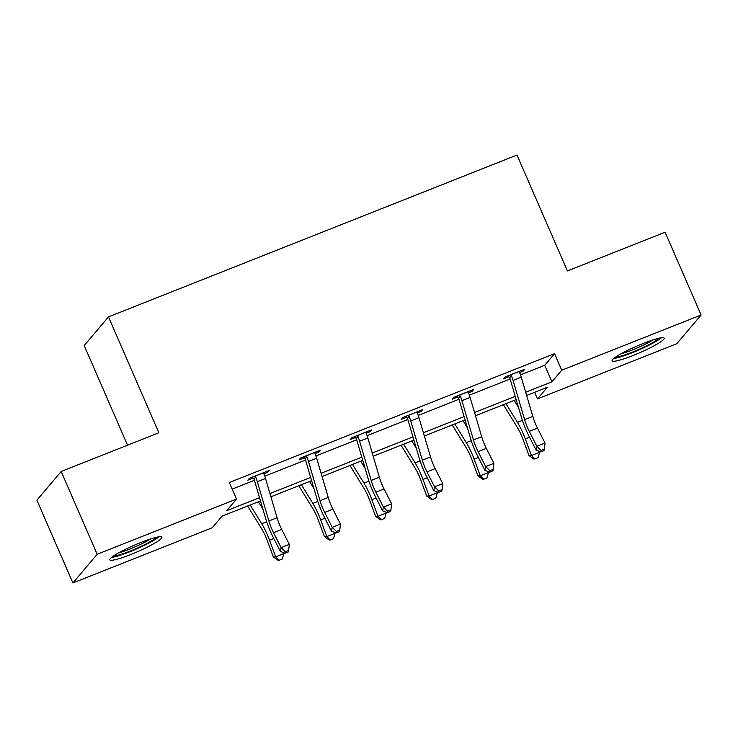 <?xml version="1.0" encoding="UTF-8"?>
<svg xmlns="http://www.w3.org/2000/svg" width="738" height="738" viewBox="0 0 738 738"><rect width="100%" height="100%" fill="white"/><g stroke="black" fill="none" stroke-linecap="round" stroke-linejoin="round"><path stroke-width="1.11" d="M140.967 542.439A28.395 3.625 -23.5 0 1 161.89 537.163A28.395 3.625 -23.5 0 1 130.737 554.533A28.395 3.625 -23.5 0 1 109.805 559.81A28.395 3.625 -23.5 0 1 140.967 542.439M643.259 343.438A28.395 3.625 -23.5 0 1 664.182 338.161A28.395 3.625 -23.5 0 1 633.029 355.531A28.395 3.625 -23.5 0 1 612.106 360.808A28.395 3.625 -23.5 0 1 643.259 343.438M127.526 445.199L84.215 345.578L108.486 316.888L517.006 155.035L567.402 270.929L665.104 232.221L701.1 315.006L676.829 343.696L537.485 398.898L547.328 387.266L526.646 395.467M534.616 392.302L537.485 398.898M260.477 500.918L222.083 516.13L212.24 527.753L72.896 582.965L97.167 554.275L236.511 499.063L226.667 510.696L259.518 497.68M97.167 554.275L61.171 471.49L36.9 500.18L72.896 582.965M520.502 374.876L544.718 365.282L554.561 353.659L229.315 482.514L236.511 499.063M232.184 489.11L254.398 480.309M264.767 476.195L305.541 460.042M315.919 455.936L356.694 439.774M367.063 435.669L407.837 419.516M418.215 415.402L458.99 399.249M469.359 395.144L510.133 378.991M519.607 372.524L523.242 371.085L524.884 369.148L505.207 376.943L503.574 378.88L508.897 376.767M468.464 392.791L472.099 391.352L473.731 389.415L454.064 397.21L452.422 399.147L457.744 397.035M417.321 413.049L420.946 411.61L422.588 409.673L402.92 417.468L401.278 419.405L406.601 417.302M366.168 433.317L369.803 431.878L371.445 429.94L351.768 437.735L350.126 439.673L355.448 437.56M315.025 453.584L318.65 452.145L320.292 450.208L300.624 457.994L298.982 459.931L304.305 457.828M263.872 473.842L267.507 472.403L269.149 470.466L249.472 478.261L247.83 480.198L253.152 478.095M61.171 471.49L158.873 432.782L108.486 316.888M554.561 353.659L561.756 370.208L701.1 315.006M525.687 392.229L551.913 381.841L561.756 370.208M269.951 493.547L310.67 477.421M321.104 473.289L361.814 457.154M372.247 453.021L412.966 436.896M423.391 432.763L464.11 416.629M474.543 412.496L515.262 396.361M516.213 399.599L475.493 415.725M465.06 419.857L424.35 435.992M413.917 440.125L373.197 456.25M362.764 460.383L322.054 476.517M311.62 480.65L270.901 496.785M544.718 365.282L551.913 381.841M522.762 369.987L523.242 371.085M471.619 390.254L472.099 391.352M420.466 410.512L420.946 411.61M369.323 430.78L369.803 431.878M318.179 451.038L318.65 452.145M267.027 471.305L267.507 472.403M510.53 374.83L511.388 375.716A12.74 3.164 68.4 0 1 513.058 380.421L524.626 419.664A18.201 4.52 -111.6 0 0 529.275 431.37L536.849 446.305L545.041 443.058L537.467 428.123L529.275 431.37M537.467 428.123A18.201 4.52 -111.6 0 1 532.818 416.416L521.249 377.173A12.74 3.164 68.4 0 0 519.589 372.469L519.561 371.26M541.083 450.429L540.76 451.924L544.035 450.623L544.358 449.128L541.083 450.429L536.849 446.305L536.046 450.042L528.473 435.097A27.306 6.771 68.4 0 1 521.498 417.542L509.93 378.299A3.644 0.904 -111.6 0 0 509.727 377.681L507.975 375.845M511.388 375.716L509.727 377.681M536.046 450.042L540.76 451.924M544.358 449.128L545.041 443.058M503.381 404.682L517.642 427.911A18.201 4.52 68.4 0 1 522.873 438.935L529.026 455.558L531.425 455.503L525.271 438.879A27.306 6.771 -111.6 0 0 517.43 422.357L505.945 403.658M534.801 458.962L531.425 455.503L539.616 452.256L538.076 457.671L534.801 458.962L533.842 458.99L529.026 455.558M539.616 452.256L539.275 451.324M518.583 407.644L514.146 400.411M613.767 358.474A28.21 3.598 156.5 0 0 638.425 350.135A28.21 3.598 156.5 0 0 661.34 337.792M658.979 338.225A24.575 3.136 -23.5 0 1 638.241 349.711A24.575 3.136 -23.5 0 1 615.704 357.044M620.916 353.871A22.749 2.906 156.5 0 0 653.102 339.877M156.687 537.227A24.575 3.136 -23.5 0 1 130.266 551.065A24.575 3.136 -23.5 0 1 113.403 556.046M118.624 552.873A22.749 2.906 156.5 0 0 129.879 549.026A22.749 2.906 156.5 0 0 150.81 538.878M111.475 557.476A28.21 3.598 156.5 0 0 129.611 551.849A28.21 3.598 156.5 0 0 159.048 536.794M459.387 395.098L460.244 395.983A12.74 3.164 68.4 0 1 461.905 400.688L473.473 439.931A18.201 4.52 -111.6 0 0 478.123 451.638L485.696 466.573L493.897 463.326L486.324 448.39L478.123 451.638M486.324 448.39A18.201 4.52 -111.6 0 1 481.674 436.684L470.106 397.441A12.74 3.164 68.4 0 0 468.445 392.736L468.418 391.518M489.931 470.687L489.617 472.182L492.892 470.881L493.215 469.396L489.931 470.687L485.696 466.573L484.903 470.3L477.329 455.364A27.306 6.771 68.4 0 1 470.355 437.8L458.787 398.566A3.644 0.904 -111.6 0 0 458.584 397.948L456.831 396.112M460.244 395.983L458.584 397.948M484.903 470.3L489.617 472.182M493.215 469.396L493.897 463.326M408.234 415.365L409.101 416.241A12.74 3.164 68.4 0 1 410.762 420.946L422.33 460.189A18.201 4.52 -111.6 0 0 426.979 471.896L434.553 486.84L442.745 483.593L435.171 468.648L426.979 471.896M435.171 468.648A18.201 4.52 -111.6 0 1 430.531 456.942L418.953 417.699A12.74 3.164 68.4 0 0 417.293 412.994L417.265 411.786M438.787 490.955L438.464 492.449L441.748 491.148L442.062 489.654L438.787 490.955L434.553 486.84L433.75 490.567L426.177 475.632A27.306 6.771 68.4 0 1 419.202 458.067L407.634 418.824A3.644 0.904 -111.6 0 0 407.441 418.206L405.679 416.37M409.101 416.241L407.441 418.206M433.75 490.567L438.464 492.449M442.062 489.654L442.745 483.593M452.228 424.94L466.499 448.178A18.201 4.52 68.4 0 1 471.73 459.193L477.873 475.816L480.281 475.77L474.128 459.147A27.306 6.771 -111.6 0 0 466.278 442.615L454.802 423.926M483.648 479.23L480.281 475.77L488.473 472.523L486.932 477.929L483.648 479.23L482.689 479.248L477.873 475.816M488.473 472.523L488.132 471.591M467.44 427.902L463.003 420.678M401.085 445.208L415.346 468.445A18.201 4.52 68.4 0 1 420.577 479.46L426.73 496.084L429.129 496.028L422.975 479.405A27.306 6.771 -111.6 0 0 415.134 462.883L403.658 444.193M432.505 499.497L429.129 496.028L437.33 492.781L435.78 498.196L432.505 499.497L431.546 499.515L426.73 496.084M437.33 492.781L436.979 491.859M416.287 448.169L411.85 440.946M357.091 435.623L357.948 436.509A12.74 3.164 68.4 0 1 359.609 441.213L371.186 480.456A18.201 4.52 -111.6 0 0 375.826 492.163L383.4 507.098L391.601 503.851L384.028 488.916L375.826 492.163M384.028 488.916A18.201 4.52 -111.6 0 1 379.378 477.209L367.81 437.966A12.74 3.164 68.4 0 0 366.149 433.261L366.122 432.044M387.635 511.222L387.321 512.707L390.596 511.416L390.919 509.921L387.635 511.222L383.4 507.098L382.607 510.834L375.033 495.89A27.306 6.771 68.4 0 1 368.059 478.335L356.491 439.092A3.644 0.904 -111.6 0 0 356.288 438.473L354.535 436.638M357.948 436.509L356.288 438.473M382.607 510.834L387.321 512.707M390.919 509.921L391.601 503.851M305.947 455.89L306.805 456.776A12.74 3.164 68.4 0 1 308.466 461.481L320.034 500.715A18.201 4.52 -111.6 0 0 324.683 512.421L332.257 527.366L340.458 524.118L332.875 509.174L324.683 512.421M332.875 509.174A18.201 4.52 -111.6 0 1 328.235 497.467L316.657 458.233A12.74 3.164 68.4 0 0 314.997 453.529L314.969 452.311M336.491 531.48L336.168 532.974L339.452 531.674L339.766 530.179L336.491 531.48L332.257 527.366L331.454 531.092L323.881 516.157A27.306 6.771 68.4 0 1 316.916 498.593L305.338 459.35A3.644 0.904 -111.6 0 0 305.145 458.732L303.383 456.905M306.805 456.776L305.145 458.732M331.454 531.092L336.168 532.974M339.766 530.179L340.458 524.118M254.794 476.148L255.652 477.034A12.74 3.164 68.4 0 1 257.313 481.739L268.89 520.982A18.201 4.52 -111.6 0 0 273.53 532.688L281.113 547.633L289.305 544.386L281.731 529.441L273.53 532.688M281.731 529.441A18.201 4.52 -111.6 0 1 277.082 517.735L265.514 478.492A12.74 3.164 68.4 0 0 263.853 473.787L263.826 472.578M285.338 551.747L285.025 553.242L288.3 551.941L288.623 550.447L285.338 551.747L281.113 547.633L280.311 551.36L272.737 536.415A27.306 6.771 68.4 0 1 265.763 518.86L254.195 479.617A3.644 0.904 -111.6 0 0 253.992 478.999L252.239 477.163M255.652 477.034L253.992 478.999M280.311 551.36L285.025 553.242M288.623 550.447L289.305 544.386M349.941 465.475L364.203 488.704A18.201 4.52 68.4 0 1 369.434 499.718L375.587 516.342L377.985 516.296L371.832 499.672A27.306 6.771 -111.6 0 0 363.982 483.15L352.506 464.451M381.352 519.755L377.985 516.296L386.177 513.048L384.636 518.454L381.352 519.755L380.393 519.773L375.587 516.342M386.177 513.048L385.836 512.117M365.144 468.436L360.707 461.204M298.789 485.733L313.05 508.971A18.201 4.52 68.4 0 1 318.29 519.986L324.434 536.609L326.833 536.563L320.689 519.93A27.306 6.771 -111.6 0 0 312.838 503.408L301.362 484.718M330.209 540.022L326.833 536.563L335.034 533.316L333.484 538.722L330.209 540.022L329.249 540.041L324.434 536.609M335.034 533.316L334.692 532.384M313.991 488.694L309.554 481.471M247.645 506L261.907 529.229A18.201 4.52 68.4 0 1 267.138 540.253L273.291 556.876L275.689 556.821L269.536 540.198A27.306 6.771 -111.6 0 0 261.686 523.676L250.21 504.976M279.065 560.28L275.689 556.821L283.881 553.574L282.34 558.989L279.065 560.28L278.106 560.308L273.291 556.876M283.881 553.574L283.54 552.642M262.848 508.962L258.411 501.729M519.561 371.334L510.585 374.886M532.818 416.416L524.626 419.664M521.249 377.173L513.058 380.421M525.271 438.879L529.533 437.191M517.43 422.357L522.393 420.392M468.418 391.601L459.442 395.153M481.674 436.684L473.473 439.931M470.106 397.441L461.905 400.688M417.265 411.859L408.289 415.42M430.531 456.942L422.33 460.189M418.953 417.699L410.762 420.946M474.128 459.147L478.39 457.459M466.278 442.615L471.241 440.651M422.975 479.405L427.237 477.717M415.134 462.883L420.097 460.918M366.122 432.127L357.146 435.678M379.378 477.209L371.186 480.456M367.81 437.966L359.609 441.213M314.969 452.385L306.002 455.946M328.235 497.467L320.034 500.715M316.657 458.233L308.466 461.481M263.826 472.652L254.85 476.204M277.082 517.735L268.89 520.982M265.514 478.492L257.313 481.739M371.832 499.672L376.094 497.984M363.982 483.15L368.945 481.185M320.689 519.93L324.941 518.251M312.838 503.408L317.801 501.443M269.536 540.198L273.798 538.509M261.686 523.676L266.658 521.711"/></g></svg>
